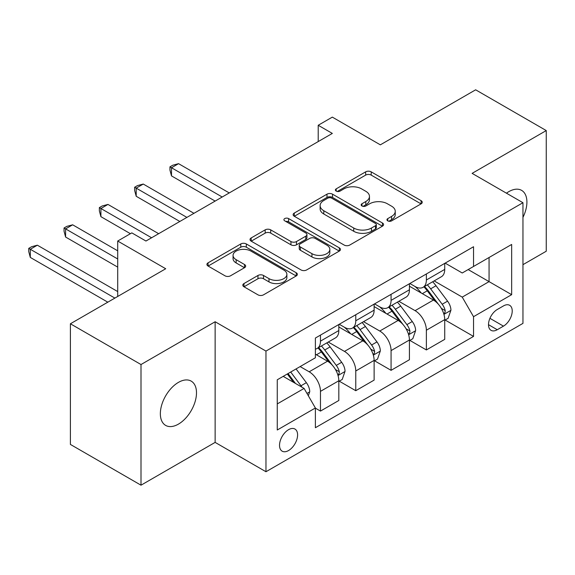 <?xml version="1.0" encoding="UTF-8"?>
<svg xmlns="http://www.w3.org/2000/svg" width="575" height="575" viewBox="0 0 575 575"><rect width="100%" height="100%" fill="white"/><g stroke="black" fill="none" stroke-linecap="round" stroke-linejoin="round"><path stroke-width="0.86" d="M387.758 220.865A2.746 1.581 0 0 0 391.64 220.865L421.094 203.859A3.917 2.264 0 0 0 422.244 202.256A3.917 2.264 0 0 0 421.094 200.661L371.198 171.853A3.917 2.264 0 0 0 365.657 171.853L336.202 188.852A2.746 1.581 0 0 0 335.397 189.973A2.746 1.581 0 0 0 336.202 191.094A2.746 1.581 0 0 0 340.084 191.094L343.893 188.895A12.542 7.245 0 0 1 361.639 188.895L365.793 191.295A12.542 7.245 0 0 1 369.466 196.413A12.542 7.245 0 0 1 365.793 201.537L361.984 203.737A2.746 1.581 0 0 0 361.179 204.858A2.746 1.581 0 0 0 361.984 205.979A2.746 1.581 0 0 0 365.865 205.979L369.675 203.78A12.542 7.245 0 0 1 387.413 203.78L391.575 206.181A12.542 7.245 0 0 1 395.248 211.298A12.542 7.245 0 0 1 391.575 216.423L387.758 218.622A2.746 1.581 0 0 0 386.961 219.743A2.746 1.581 0 0 0 387.758 220.865L387.758 218.622M178.423 424.127A25.559 14.756 120 0 0 195.119 401.609A25.559 14.756 120 0 0 191.202 381.124A25.559 14.756 120 0 0 178.423 382.389A25.559 14.756 120 0 0 161.726 404.915A25.559 14.756 120 0 0 165.643 425.399A25.559 14.756 120 0 0 178.423 424.127M522.955 217.379A25.559 14.756 120 0 0 521.611 190.368A25.559 14.756 120 0 0 508.832 191.633A25.559 14.756 120 0 0 506.446 193.186M288.557 450.541A12.779 7.382 120 0 0 296.908 439.278A12.779 7.382 120 0 0 294.946 429.043A12.779 7.382 120 0 0 288.557 429.676A12.779 7.382 120 0 0 280.212 440.939A12.779 7.382 120 0 0 282.167 451.174A12.779 7.382 120 0 0 288.557 450.541M243.965 283.554A3.917 2.264 0 0 0 242.815 285.157A3.917 2.264 0 0 0 243.965 286.76L257.967 294.838A3.917 2.264 0 0 0 263.508 294.838L296.218 275.957A3.917 2.264 0 0 0 297.368 274.354A3.917 2.264 0 0 0 296.218 272.751L246.323 243.951A3.917 2.264 0 0 0 240.781 243.951L208.071 262.832A3.917 2.264 0 0 0 206.921 264.435A3.917 2.264 0 0 0 208.071 266.031L224.976 275.792A3.917 2.264 0 0 0 230.525 275.792L244.519 267.713A3.917 2.264 0 0 0 245.669 266.11A3.917 2.264 0 0 0 244.519 264.514L236.138 259.67A10.487 6.052 0 0 1 233.062 255.393A10.487 6.052 0 0 1 239.538 249.794A10.487 6.052 0 0 1 250.966 251.11L283.813 270.07A10.487 6.052 0 0 1 286.882 274.354A10.487 6.052 0 0 1 280.413 279.946A10.487 6.052 0 0 1 268.985 278.638L263.508 275.475A3.917 2.264 0 0 0 257.967 275.475L243.965 283.554L243.965 286.76M522.955 264.673L546.25 251.225L546.25 130.568L475.647 89.808L380.341 144.835L332.328 117.12L318.212 125.271L332.328 133.422L145.949 241.033L131.826 232.882L117.71 241.033L117.71 296.47M141.004 364.536L141.004 485.192L215.136 442.391L215.136 321.741L141.004 364.536L70.402 323.775L165.715 268.748L117.71 241.033M215.136 321.741L265.966 351.088L522.955 202.716L522.955 323.373L265.966 471.737L265.966 351.088M546.25 130.568L472.118 173.37L522.955 202.716M344.173 245.065A3.917 2.264 0 0 0 349.715 245.065L382.425 226.183A3.917 2.264 0 0 0 383.575 224.581A3.917 2.264 0 0 0 382.425 222.985L332.53 194.178A3.917 2.264 0 0 0 326.988 194.178L294.278 213.059A3.917 2.264 0 0 0 293.128 214.662A3.917 2.264 0 0 0 294.278 216.257L344.173 245.065M285.811 221.454A2.746 1.581 0 0 1 288.592 221.842L288.592 218.579L339.322 247.868A3.917 2.264 0 0 1 340.472 249.471A3.917 2.264 0 0 1 339.322 251.067L306.612 269.955A3.917 2.264 0 0 1 301.07 269.955L251.174 241.148L251.174 237.949A3.917 2.264 0 0 0 250.024 239.545A3.917 2.264 0 0 0 251.174 241.148M251.174 237.949L265.168 229.863A3.917 2.264 0 0 1 270.717 229.863L290.95 241.55A3.917 2.264 0 0 0 296.492 241.55L305.778 236.188A3.917 2.264 0 0 0 306.928 234.586A3.917 2.264 0 0 0 305.778 232.983L284.711 220.822A2.746 1.581 0 0 1 283.913 219.7A2.746 1.581 0 0 1 285.603 218.241A2.746 1.581 0 0 1 288.592 218.579M141.004 485.192L70.402 444.432L70.402 323.775M503.463 305.922L497.253 309.508A12.384 7.152 120 0 0 489.167 320.419A12.384 7.152 120 0 0 491.064 330.345A12.384 7.152 120 0 0 497.253 329.727L503.463 326.14A12.384 7.152 120 0 0 511.556 315.229A12.384 7.152 120 0 0 509.658 305.311A12.384 7.152 120 0 0 503.463 305.922M445.151 263.127L462.235 272.988L473.534 266.469L473.534 246.74L315.387 338.043L315.387 357.772L277.265 379.78L277.265 429.999L315.387 407.991L315.387 427.721L473.534 336.411L473.534 316.688L462.235 297.117L434.154 280.909M473.534 266.469L511.657 244.454L511.657 294.673L473.534 316.688M215.136 442.391L265.966 471.737M318.212 125.271L318.212 141.579M468.165 269.567L489.066 281.628L489.066 257.499L511.657 244.454M462.235 297.117L489.066 281.628L511.657 294.673M277.265 403.916L304.089 388.427L283.195 376.359M315.387 408.149L320.469 411.089L320.469 391.359A15.978 9.222 -120 0 0 309.178 371.795L300.136 366.577M320.469 411.089L338.826 400.488L338.826 380.758A15.978 9.222 -120 0 0 327.527 361.193L315.387 354.186M339.25 381.168L355.767 390.705L355.767 370.976A15.978 9.222 -120 0 0 344.475 351.411L328.253 342.046M355.767 390.705L374.124 380.111L374.124 360.381A15.978 9.222 -120 0 0 362.832 340.817L338.826 326.959M374.548 360.791L391.072 370.329L391.072 350.599A15.978 9.222 -120 0 0 379.773 331.035L363.558 321.669M391.072 370.329L409.429 359.727L409.429 339.998A15.978 9.222 -120 0 0 398.13 320.433L374.124 306.576M409.853 340.407L426.37 349.945L426.37 330.215A15.978 9.222 -120 0 0 415.078 310.651L398.856 301.286M426.37 349.945L444.727 339.351L444.727 319.621A15.978 9.222 -120 0 0 433.428 300.057L409.429 286.199M409.853 283.504L415.078 286.522A15.978 9.222 -120 0 0 423.063 287.313A15.978 9.222 -120 0 0 426.37 279.996L426.37 273.966M374.548 303.887L379.773 306.899A15.978 9.222 -120 0 0 387.758 307.69A15.978 9.222 -120 0 0 391.072 300.38L391.072 294.35M339.25 324.264L344.475 327.283A15.978 9.222 -120 0 0 352.461 328.073A15.978 9.222 -120 0 0 355.767 320.764L355.767 314.726M445.151 320.031L473.534 336.411M423.063 287.313L441.42 276.712A15.978 9.222 -120 0 0 444.727 269.402L444.727 263.372M387.758 307.69L406.115 297.095A15.978 9.222 -120 0 0 409.429 289.786L409.429 283.748M352.461 328.073L370.817 317.479A15.978 9.222 -120 0 0 374.124 310.162L374.124 304.132M315.387 349.097A15.978 9.222 -120 0 0 317.163 348.457L335.52 337.856A15.978 9.222 -120 0 0 338.826 330.546L338.826 324.508M317.163 348.457A15.978 9.222 -120 0 0 320.469 341.14L320.469 335.11M304.089 388.427L315.387 407.991M388.858 221.253L391.575 219.679A12.542 7.245 0 0 0 395.248 214.561L395.248 211.298M369.466 196.413L369.466 199.676A12.542 7.245 0 0 1 365.793 204.801L363.077 206.368M421.044 203.888L371.198 175.109A3.917 2.264 0 0 0 365.657 175.109L337.302 191.482M382.375 226.212L332.53 197.433A3.917 2.264 0 0 0 326.988 197.433L294.328 216.293M375.497 225.702A2.746 1.581 0 0 0 376.302 224.581A2.746 1.581 0 0 0 375.497 223.459L331.696 198.174A2.746 1.581 0 0 0 327.815 198.174L323.797 200.495A12.542 7.245 0 0 0 320.124 205.62A12.542 7.245 0 0 0 323.797 210.737L353.733 228.023A12.542 7.245 0 0 0 371.479 228.023L375.497 225.702L375.497 228.965A2.746 1.581 0 0 0 376.302 227.844L376.302 224.581M320.124 205.62L320.124 208.876A12.542 7.245 0 0 0 323.797 214.001L323.797 210.737M375.497 228.965L371.479 231.287A12.542 7.245 0 0 1 353.733 231.287L323.797 214.001M251.225 241.177L265.168 233.127L265.168 229.863M306.928 234.586L306.928 237.849A3.917 2.264 0 0 1 305.778 239.444L296.492 244.806A3.917 2.264 0 0 1 290.95 244.806L270.717 233.127A3.917 2.264 0 0 0 265.168 233.127M288.592 221.842L339.272 251.103M311.945 253.668A10.487 6.052 0 0 0 323.373 254.984A10.487 6.052 0 0 0 329.849 249.392A10.487 6.052 0 0 0 326.78 245.108L315.208 238.424A3.917 2.264 0 0 0 309.659 238.424L300.373 243.786A3.917 2.264 0 0 0 299.23 245.388A3.917 2.264 0 0 0 300.373 246.991L311.945 253.668L311.945 256.932A10.487 6.052 0 0 0 323.373 258.24A10.487 6.052 0 0 0 329.849 252.648L329.849 249.392M299.23 245.388L299.23 248.652A3.917 2.264 0 0 0 300.373 250.247L300.373 246.991M311.945 256.932L300.373 250.247M286.882 274.354L286.882 277.617A10.487 6.052 0 0 1 280.413 283.209A10.487 6.052 0 0 1 268.985 281.894L263.508 278.738A3.917 2.264 0 0 0 257.967 278.738L244.016 286.788M233.062 255.393L233.062 258.649A10.487 6.052 0 0 0 236.138 262.933L236.138 259.67M244.468 267.742L236.138 262.933M296.168 275.986L246.323 247.207A3.917 2.264 0 0 0 240.781 247.207L208.121 266.06M444.727 320.275L448.119 318.313L450.937 310.162A10.58 6.109 -120 0 0 447.558 301.149L436.022 285.746A30.554 17.638 -120 0 0 432.688 281.757M421.216 292.998A30.554 17.638 -120 0 0 414.956 286.458M443.763 313.792L444.993 312.462L445.223 310.615A10.58 6.109 -120 0 0 442.197 304.247L430.653 288.844A30.554 17.638 -120 0 0 427.326 284.855M424.479 286.494A25.358 14.641 60 0 1 428.641 291.23L438.409 304.261M229.252 192.934L178.566 163.667L171.501 167.749L171.501 175.9L215.136 201.085M423.933 286.81A30.554 17.638 60 0 1 427.268 290.799L434.937 301.041M171.501 175.9L169.948 170.107L169.948 166.851L222.194 197.009M169.948 166.851L172.773 165.219L178.566 163.667M409.429 340.652L412.814 338.697L415.639 330.546A10.58 6.109 -120 0 0 412.261 321.533L400.725 306.13A30.554 17.638 -120 0 0 397.39 302.134M385.911 313.382A30.554 17.638 -120 0 0 379.658 306.834M408.466 334.168L409.695 332.839L409.925 330.992A10.58 6.109 -120 0 0 406.899 324.631L395.356 309.228A30.554 17.638 -120 0 0 392.021 305.232M389.182 306.877A25.358 14.641 60 0 1 393.343 311.607L403.111 324.645M193.955 213.318L143.261 184.05L136.203 188.126L136.203 196.276L179.831 221.468M388.635 307.187A30.554 17.638 60 0 1 391.97 311.183L399.639 321.425M136.203 196.276L134.651 190.49L134.651 187.227L186.897 217.393M134.651 187.227L137.475 185.596L143.261 184.05M374.124 361.035L377.516 359.073L380.341 350.923A10.58 6.109 -120 0 0 376.963 341.909L365.42 326.507A30.554 17.638 -120 0 0 362.085 322.518M350.613 333.759A30.554 17.638 -120 0 0 344.36 327.218M373.161 354.552L374.39 353.223L374.627 351.375A10.58 6.109 -120 0 0 371.594 345.007L360.058 329.604A30.554 17.638 -120 0 0 356.723 325.615M353.877 327.254A25.358 14.641 60 0 1 358.045 331.991L367.806 345.022M158.657 233.694L107.963 204.427L100.905 208.509L100.905 216.66L130.41 233.694M353.33 327.57A30.554 17.638 60 0 1 356.665 331.559L364.342 341.802M100.905 216.66L99.353 210.874L99.353 207.611L151.592 237.77M99.353 207.611L102.177 205.979L107.963 204.427M338.826 381.412L342.218 379.457L345.036 371.306A10.58 6.109 -120 0 0 341.658 362.293L330.122 346.89A30.554 17.638 -120 0 0 326.787 342.894M337.863 374.929L339.092 373.599L339.322 371.752A10.58 6.109 -120 0 0 336.296 365.391L324.753 349.988A30.554 17.638 -120 0 0 321.425 345.992M318.579 347.638A25.358 14.641 60 0 1 322.74 352.367L332.508 365.405M117.71 250.815L72.666 224.811L65.6 228.886L65.6 237.037L117.71 267.123M318.033 347.947A30.554 17.638 60 0 1 321.368 351.943L329.037 362.185M65.6 237.037L64.048 231.251L64.048 227.987L117.71 258.966M64.048 227.987L66.873 226.356L72.666 224.811M308.329 395.758L309.738 391.683A10.58 6.109 -120 0 0 306.36 382.67L296.067 368.927M117.71 291.575L37.361 245.194L30.302 249.27L30.302 257.42L107.82 302.177M301.954 387.191A10.58 6.109 -120 0 0 300.998 385.768L290.698 372.025M288.046 373.556L295.449 383.432M287.313 373.98L293.588 382.361M30.302 257.42L28.75 251.634L28.75 248.371L114.878 298.094M28.75 248.371L31.575 246.74L37.361 245.194M309.178 371.795L327.527 361.193M344.475 351.411L362.832 340.817M379.773 331.035L398.13 320.433M415.078 310.651L433.428 300.057M426.37 279.996L444.727 269.402M426.37 330.215L444.727 319.621M391.072 350.599L409.429 339.998M391.072 300.38L409.429 289.786M355.767 370.976L374.124 360.381M355.767 320.764L374.124 310.162M320.469 391.359L338.826 380.758M320.469 341.14L338.826 330.546M489.922 318.32L503.463 326.14M488.498 324.674L497.253 329.727M391.575 219.679L391.575 216.423M361.984 205.979L361.984 203.737M365.793 204.801L365.793 201.537M336.202 191.094L336.202 188.852M365.657 175.109L365.657 171.853M371.198 175.109L371.198 171.853M421.094 203.859L421.094 200.661M294.278 216.257L294.278 213.059M326.988 197.433L326.988 194.178M332.53 197.433L332.53 194.178M382.425 226.183L382.425 222.985M353.733 231.287L353.733 228.023M371.479 231.287L371.479 228.023M270.717 233.127L270.717 229.863M290.95 244.806L290.95 241.55M296.492 244.806L296.492 241.55M305.778 239.444L305.778 236.188M339.322 251.067L339.322 247.868M257.967 278.738L257.967 275.475M263.508 278.738L263.508 275.475M268.985 281.894L268.985 278.638M244.519 267.713L244.519 264.514M208.071 266.031L208.071 262.832M240.781 247.207L240.781 243.951M246.323 247.207L246.323 243.951M296.218 275.957L296.218 272.751M443.936 314.367L450.872 310.371M430.653 288.844L436.022 285.746M422.338 293.652L427.268 290.799M442.197 304.247L447.558 301.149M441.356 308.38L445.223 310.615M408.638 334.751L415.567 330.747M395.356 309.228L400.725 306.13M387.033 314.029L391.97 311.183M406.899 324.631L412.261 321.533M406.058 328.763L409.925 330.992M373.333 355.127L380.269 351.131M360.058 329.604L365.42 326.507M351.735 334.413L356.665 331.559M371.594 345.007L376.963 341.909M370.76 349.14L374.627 351.375M338.035 375.511L344.971 371.507M324.753 349.988L330.122 346.89M316.437 354.789L321.368 351.943M336.296 365.391L341.658 362.293M335.455 369.524L339.322 371.752M306.985 393.437L309.666 391.891M300.998 385.768L306.36 382.67"/></g></svg>
